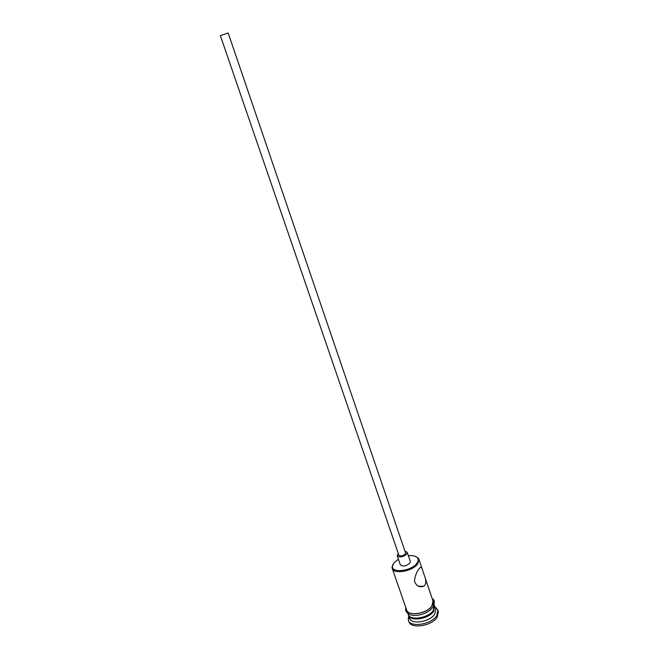 <?xml version="1.0" encoding="UTF-8"?>
<svg xmlns="http://www.w3.org/2000/svg" width="659" height="659" viewBox="0 0 659 659"><rect width="100%" height="100%" fill="white"/><g stroke="black" fill="none" stroke-linecap="round" stroke-linejoin="round"><path stroke-width="0.99" d="M398.382 559.211L393.884 563L392.5 566.246C391.372 573.536 411.702 571.098 416.925 563.206C418.44 561.056 418.589 559.227 417.369 557.728C415.664 555.965 412.682 555.323 408.407 555.784M415.261 556.328L418.201 558.049L418.893 559.244L417.748 563.816C412.814 571.304 393.645 574.664 392.22 568.379L392.031 567.012L393.308 563.849M220.37 35.652L228.171 32.983L405.557 552.893L405.244 554.038C402.665 556.114 400.54 556.493 398.868 555.183L220.37 35.652M398.25 553.395L397.196 555.759C399.708 557.728 402.896 557.152 406.776 554.038L407.229 552.324L404.947 551.105M397.196 555.759L400.318 564.829C402.838 566.839 406.026 566.279 409.873 563.14L410.318 561.402L407.229 552.324M424.948 585.093C426.142 582.894 426.093 580.101 424.8 576.74L421.711 567.588L420.228 567.424L419.338 568.519C416.521 571.987 414.898 576.221 414.462 581.213C416.373 585.966 419.404 587.663 423.564 586.312L424.948 585.093M434.586 605.794L433.754 611.107C429.075 619.007 410.096 622.03 408.481 615.218L408.349 614.773M434.759 606.222L435.747 609.147L434.751 614.048C430.088 621.981 411.125 624.979 409.494 618.142L408.481 615.218M435.006 606.955L437.889 610.077L436.785 615.588C431.563 624.526 410.203 627.903 408.366 620.185L408.728 615.951M424.8 576.74L432.971 600.942L431.958 605.794C427.246 613.644 408.25 616.709 406.652 609.954L392.22 568.379M434.199 604.567L433.457 610.226C428.77 618.117 409.791 621.14 408.176 614.345L407.905 613.57M437.889 610.077L438.383 611.544L437.279 617.063C432.073 626.017 410.714 629.37 408.877 621.643L408.366 620.185M406.265 608.842C405.845 616.84 426.925 614.452 432.106 605.794C433.581 603.52 433.746 601.535 432.601 599.83M392.5 566.246L392.031 567.012M408.967 616.618L408.16 617.862M405.919 607.837C404.997 610.473 406.249 612.713 409.692 614.559C414.906 616.791 426.974 614.855 432.905 607.219M432.255 598.817C434.594 599.492 434.899 602.161 433.161 606.824M418.893 559.244L421.711 567.588M435.228 607.631L436.629 608.117M418.358 586.181L423.564 586.312M417.369 557.728L418.201 558.049"/></g></svg>
